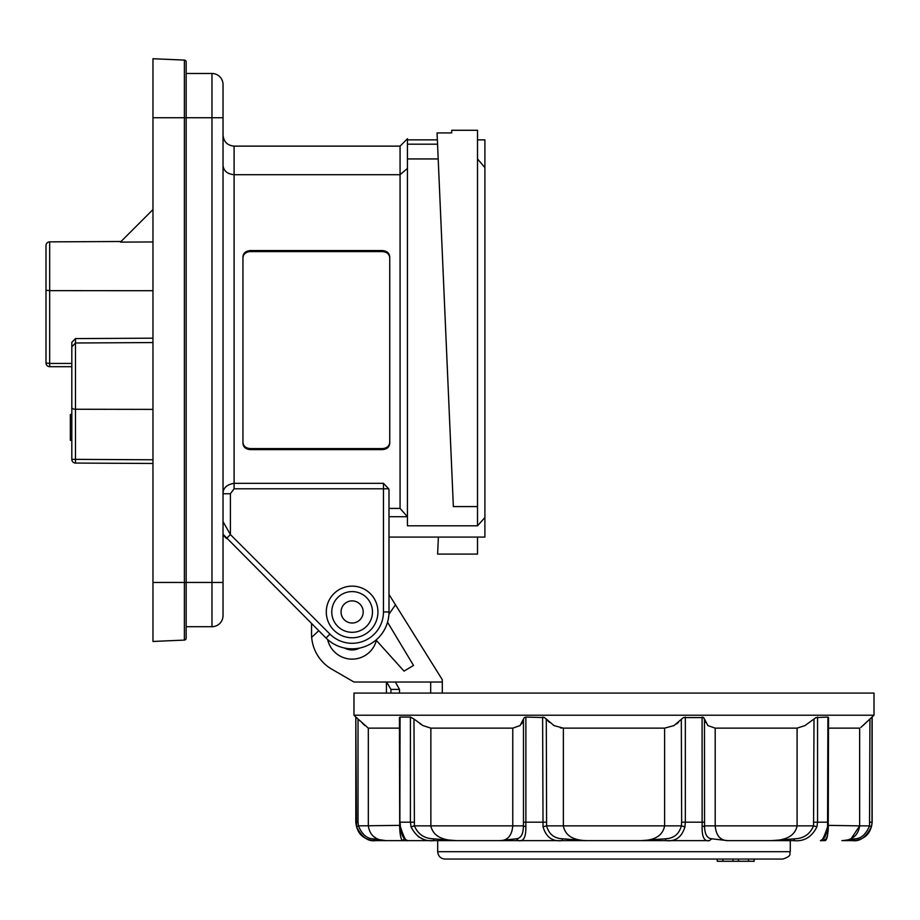 <?xml version="1.0" encoding="UTF-8"?>
<svg xmlns="http://www.w3.org/2000/svg" width="920" height="920" viewBox="0 0 920 920"><rect width="100%" height="100%" fill="white"/><g stroke="black" fill="none" stroke-linecap="round" stroke-linejoin="round"><path stroke-width="1.38" d="M223.031 165.289C223.525 170.833 227.205 173.972 234.094 174.708L400.062 174.708L400.062 146.13L407.445 138.759L407.445 139.863L437.356 139.863L437.058 132.928L453.364 506.575L477.514 506.575L477.514 525.791L484.897 517.558L484.897 537.084L388.999 537.084M400.062 146.13L234.094 146.13C227.378 145.475 223.686 141.795 223.031 135.067M223.031 117.737L184.391 117.737L184.391 582.452L186.15 582.452L186.15 61.939A1.84 1.84 0 0 0 184.391 60.099L152.961 58.719L152.961 641.458L184.391 640.09A1.84 1.84 0 0 0 186.15 638.25L186.15 582.452L223.031 582.452L223.031 605.923L223.031 84.537A11.063 11.063 0 0 0 211.968 73.474L211.968 626.704A11.063 11.063 0 0 0 223.031 615.641L223.031 605.923M223.031 534.267L326.036 638.031A36.88 36.88 0 0 0 388.999 611.949L388.999 490.118L388.757 488.807L383.467 483.333L234.094 483.333C226.711 484.575 223.031 488.048 223.031 493.741L230.414 493.741L234.094 488.807L234.094 146.13M352.118 637.767A25.817 25.817 0 0 1 326.301 611.949A25.817 25.817 0 0 1 352.118 586.132A25.817 25.817 0 0 1 377.936 611.949A25.817 25.817 0 0 1 352.118 637.767M223.031 535.026L226.492 538.487L230.414 534.577L223.031 521.674M388.999 516.729L407.445 516.729L400.062 508.415L388.999 508.415M186.15 61.939A1.84 1.84 0 0 0 184.391 60.099L184.391 117.737L152.961 117.737M152.961 342.562L75.486 342.987L75.486 338.594L152.961 338.18M72.887 408.871L75.486 409.25L75.486 342.987L71.817 346.84L71.817 407.951L72.887 408.871M152.961 463.461L75.486 463.059L75.486 459.367L71.817 459.367A3.691 3.691 0 0 0 72.887 461.978A3.691 3.691 0 0 1 71.817 459.367L71.817 407.951M75.486 463.059A3.691 3.691 0 0 1 72.887 461.978A3.691 3.691 0 0 0 75.486 463.059M46 262.315L46 245.559A3.691 3.691 0 0 1 49.668 241.868L121.037 241.5M46 245.559L46 362.997A3.691 3.691 0 0 0 49.691 366.689L71.817 366.689M341.055 611.949A11.063 11.063 0 0 1 352.118 600.886A11.063 11.063 0 0 1 363.181 611.949A11.063 11.063 0 0 1 352.118 623.024A11.063 11.063 0 0 1 341.055 611.949A11.063 11.063 0 0 0 352.118 623.024A11.063 11.063 0 0 0 363.181 611.949M372.473 611.949A20.355 20.355 0 0 1 352.118 632.316A20.355 20.355 0 0 1 331.763 611.949A20.355 20.355 0 0 1 352.118 591.594A20.355 20.355 0 0 1 372.473 611.949M71.817 414.517L70.346 414.517L70.346 440.335L71.817 440.335M71.817 437.276L70.346 437.276M46 362.997A3.691 3.691 0 0 0 49.691 366.689A3.691 3.691 0 0 1 47.081 365.608A3.691 3.691 0 0 0 49.691 366.689L49.668 363.434L46 362.997L46 290.214L49.668 290.639L49.668 241.868M152.961 241.948L120.405 242.121L152.961 209.576M71.817 347.035L71.817 342.355L75.486 338.594M71.817 342.355L71.817 346.84M152.961 409.388L75.486 409.25L75.486 459.367L152.961 459.781M484.897 517.558L484.897 139.863L477.514 139.863M242.949 442.44C243.386 446.188 245.847 448.247 250.32 448.592L382.363 448.592C386.837 448.247 389.298 446.188 389.735 442.44M389.735 257.749C389.298 253.989 386.837 251.942 382.363 251.585L250.32 251.585C245.847 251.942 243.397 253.989 242.949 257.749M250.32 449.615C245.847 449.259 243.386 447.189 242.949 443.394L242.949 256.795C243.397 252.988 245.847 250.918 250.32 250.573L382.363 250.573C386.837 250.918 389.298 252.988 389.735 256.795L389.735 443.394C389.298 447.189 386.837 449.259 382.363 449.615L250.32 449.615L250.32 448.592M223.031 524.722L223.031 528.759M223.031 532.22L223.031 533.945M223.031 527.356L223.031 523.595M438.38 537.084L437.632 554.082L477.514 554.082L477.514 537.084M452.64 489.9L438.196 158.941L407.445 158.941L407.445 525.791L477.514 525.791M484.897 167.589L477.514 158.941M438.196 158.941L437.552 144.175L407.445 144.175L407.445 139.863M437.058 132.928L451.697 132.928L451.697 130.284L477.514 130.284L477.514 506.575M437.552 144.175L437.356 139.863M407.445 158.941L407.445 144.175M400.062 508.415L400.062 174.708L407.445 168.429M223.031 615.641A11.063 11.063 0 0 1 219.788 623.461M223.031 84.537A11.063 11.063 0 0 0 219.788 76.716M186.15 73.474L211.968 73.474M186.15 626.704L211.968 626.704M804.942 725.592L797.099 728.134L804.942 725.592L815.971 717.588L827.896 717.071L827.563 826.793C824.182 837.096 821.813 841.708 820.444 840.627L825.033 840.627C826.873 840.385 827.977 835.475 828.368 825.872L828.081 831.783M828.529 717.588L827.896 717.071L828.529 717.807M860.924 727.352L874 715.219L874 693.094L353.97 693.094L353.97 715.219L874 715.219M851.23 838.568L859.659 825.872C858.141 835.475 852.207 840.397 841.857 840.627L852.633 840.627C859.889 841.708 866.157 837.096 871.412 826.793L872.16 822.181L872.16 717.071M705.49 722.361L703.696 717.588L702.086 717.071L702.132 826.793C701.925 837.096 704.352 841.708 709.4 840.627L437.69 840.627L437.69 851.69C438.127 856.163 440.577 858.624 445.061 859.061L532.841 859.061M549.447 722.349L544.594 717.588L542.616 717.071L543.03 826.793C546.066 837.096 552.368 841.708 561.913 840.627L518.569 840.627C523.618 841.708 526.044 837.096 525.837 826.793L525.872 822.181L523.48 822.181L523.411 825.872C523.319 834.164 520.892 838.476 516.131 838.798L500.353 840.627L456.331 840.627C441.404 840.385 432.906 835.475 430.859 825.872L430.859 728.134L512.773 728.134L520.053 725.592L512.773 728.134L512.773 825.872C511.899 835.475 507.759 840.385 500.353 840.627L518.569 840.627L516.131 838.798M399.429 717.807L400.062 717.071L410.412 717.071L410.412 822.181L411.033 826.793C416.162 837.096 423.913 841.708 434.309 840.627L456.331 840.627L433.101 838.798C424.212 838.476 417.979 834.164 414.402 825.872L413.966 719.014L410.412 717.071M664.608 728.134L664.608 825.872C662.791 835.475 654.982 840.397 641.194 840.627L585.465 840.627L562.66 838.798C554.231 838.476 548.872 834.164 546.606 825.872L546.296 719.014L554.012 725.592L563.362 728.134L664.608 728.134L673.957 725.592L683.365 717.588L703.696 717.588M813.326 719.601L814.005 719.014L813.556 825.872C809.991 834.164 803.758 838.476 794.857 838.798L771.627 840.627L727.605 840.627L711.827 838.798C707.077 838.476 704.651 834.164 704.547 825.872L704.478 719.014L707.905 725.592L715.196 728.134L797.099 728.134L797.099 825.872C795.041 835.475 786.554 840.397 771.627 840.627L727.605 840.627C720.21 840.385 716.07 835.475 715.196 825.872L715.196 728.134M399.924 832.128L399.591 825.872C399.993 835.475 401.097 840.397 402.925 840.627L386.112 840.627L372.634 838.798C366.678 838.476 361.951 834.164 358.432 825.872L358.029 822.181L355.81 822.181L355.81 717.071L356.558 826.793C361.813 837.096 368.069 841.708 375.337 840.627L386.112 840.627C375.751 840.397 369.817 835.475 368.31 825.872L368.31 728.134L399.429 728.134M360.03 720.958L355.959 717.071M358.029 822.181L358.029 719.014L368.31 728.134M544.594 717.588L525.872 717.071L524.273 717.588L523.434 719.268M399.441 717.588L400.062 717.071L399.866 822.181M413.966 719.014L423.016 725.592L430.859 728.134M561.717 728.053L560.429 727.881M554.012 725.592L553.403 725.247M522.457 722.384L521.571 723.902M423.016 725.592L420.106 723.81M364.975 725.592L362.503 723.315M520.053 725.592L523.48 719.014L523.48 822.181M562.66 838.798L561.913 840.627L586.776 840.627C572.976 840.397 565.179 835.475 563.362 825.872L563.362 728.134M717.255 859.061L717.255 861.281L717.255 859.061L717.347 861.281L754.135 861.281L754.135 859.061L754.135 861.281M442.301 693.094L442.301 682.03L353.97 682.03L331.798 669.196A40.572 40.572 0 0 1 311.546 634.087L311.546 623.542M790.28 840.627L790.28 851.69L437.69 851.69M790.28 851.69C788.865 853.875 792.982 855.554 782.897 859.061L445.061 859.061M676.683 859.061L613.985 859.061M748.466 861.281L748.466 859.061L754.043 859.061L754.043 861.281M717.347 859.061L732.929 859.061L732.929 861.281M386.596 682.03L390.954 689.402L390.954 693.094M399.487 693.094L399.487 689.402L390.954 689.402M399.487 689.402L395.393 682.03M344.643 648.071A15.858 15.858 0 0 0 359.593 648.071M387.55 622.219L413.505 665.424L404.029 671.129L376.383 640.423A25.081 25.081 0 0 1 327.647 639.538M430.686 682.03L430.686 693.094M388.999 594.423L442.301 679.719L442.301 682.03M395.497 604.819L388.93 614.203M318.757 630.74L311.684 637.341M722.913 859.061L722.913 861.281M738.461 859.061L738.461 861.281M404.282 838.476L402.914 840.627L407.514 840.627C406.157 841.708 403.776 837.096 400.407 826.793L400.062 822.181L413.966 822.181M501.239 840.615L500.353 840.627M681.662 822.181L681.352 825.872C679.086 834.164 673.739 838.476 665.298 838.798L641.194 840.627L666.057 840.627C675.602 841.708 681.893 837.096 684.928 826.793L685.342 822.181L681.662 822.181L681.317 719.44M373.117 836.165L376.728 838.568M372.634 838.798L375.337 840.627L402.925 840.627M827.425 835.981L825.044 840.627M828.529 728.134L859.659 728.134L859.659 825.872L869.538 825.872C866.019 834.164 861.281 838.476 855.335 838.798L842.858 840.627M862.994 725.592L869.929 719.014L869.538 825.872L871.412 826.793M842.938 840.604L852.633 840.627L855.335 838.798M678.477 722.384L676.591 723.913M433.101 838.798L434.309 840.627L407.514 840.627L437.69 840.627M404.34 838.798L407.514 840.627M385.894 840.627L385.089 840.627M375.337 840.627L374.244 840.627L375.337 840.627M727.605 840.627L726.731 840.615L727.605 840.627M711.827 838.798L709.4 840.627L666.057 840.627L665.298 838.798M422.613 838.856L418.163 836.591M774.237 840.592L776.331 840.535M771.627 840.627L793.661 840.627C804.045 841.708 811.808 837.096 816.937 826.793L817.558 822.181L814.005 822.181M825.033 840.627L823.676 838.476M823.619 838.798L820.444 840.627M794.857 838.798L793.661 840.627M383.467 483.333L383.467 611.949A31.349 31.349 0 0 1 329.958 634.121L230.414 534.577L230.414 493.741M329.958 634.121L326.036 638.031A36.88 36.88 0 0 0 352.118 648.83M388.757 488.807L234.094 488.807M388.999 611.949L383.467 611.949M71.817 363.434L49.668 363.434L49.668 290.639L152.961 290.708M152.961 582.452L184.391 582.452L184.391 640.09M250.32 251.585L250.32 250.573M382.363 251.585L382.363 250.573M382.363 448.592L382.363 449.615M828.103 822.181L817.558 822.181L817.558 717.071M859.659 825.872L828.368 825.378M872.01 717.071L872.01 822.181L869.929 822.181M704.478 822.181L685.342 822.181L685.342 717.071M702.132 826.793L704.547 825.872L813.556 825.872L816.937 826.793M356.558 826.793L358.432 825.872L399.591 825.378M546.296 822.181L525.872 822.181L525.872 717.071M543.03 826.793L546.606 825.872L681.352 825.872L684.928 826.793M411.033 826.793L414.402 825.872L523.411 825.872L525.837 826.793M400.407 826.793L400.073 825.872M827.896 825.872L827.563 826.793M355.81 717.071L353.97 715.219M386.423 693.094L386.423 682.03M399.429 717.692L399.705 826.356C402.787 840.04 404.317 837.039 404.421 838.683L404.202 838.235M585.465 840.627L584.292 840.627M355.81 822.181C356.902 833.382 363.043 839.523 374.244 840.627M872.16 822.181C871.067 833.382 864.915 839.523 853.714 840.627M823.768 838.235L823.549 838.672C823.71 836.958 825.159 840.052 828.253 826.356L828.529 717.692"/></g></svg>
